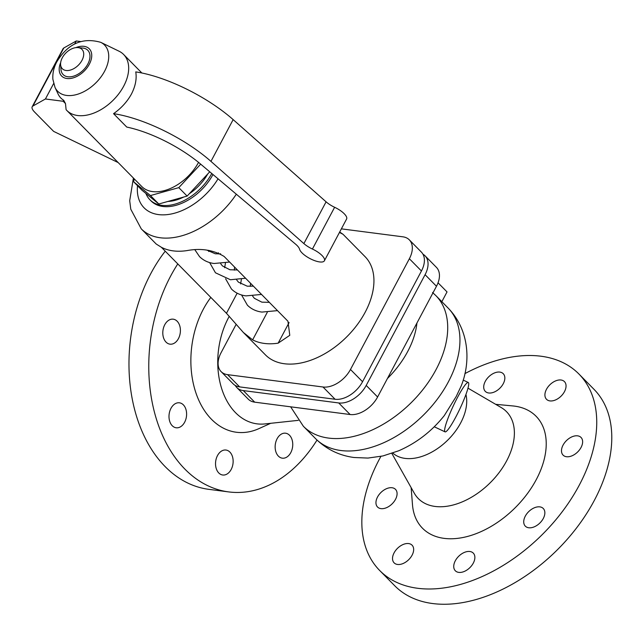 <?xml version="1.0" encoding="UTF-8"?>
<svg xmlns="http://www.w3.org/2000/svg" width="644" height="644" viewBox="0 0 644 644"><rect width="100%" height="100%" fill="white"/><g stroke="black" fill="none" stroke-linecap="round" stroke-linejoin="round"><path stroke-width="0.97" d="M464.896 373.625A139.909 88.598 135.4 0 1 578.94 374.035L593.993 389.314A139.909 88.598 135.4 0 1 594.299 500.452A139.909 88.598 135.4 0 1 394.683 585.71L379.63 570.439A139.909 88.598 135.4 0 1 379.324 459.293A139.909 88.598 135.4 0 1 380.902 456.395M578.94 374.035A139.909 88.598 135.4 0 1 579.254 485.182A139.909 88.598 135.4 0 1 379.63 570.439M495.663 404.319L512.777 405.929A79.751 50.498 135.4 0 1 536.267 479.611A79.751 50.498 135.4 0 1 463.237 537.45A79.751 50.498 135.4 0 1 412.49 504.743L411.138 487.613M467.987 388.155L501.233 407.572A61.913 39.204 135.4 0 1 506.651 460.838A61.913 39.204 135.4 0 1 458.142 503.463A61.913 39.204 135.4 0 1 414.301 493.224L391.834 453.4M210.821 297.415A79.751 55.304 97.4 0 0 203.335 309.201A79.751 55.304 97.4 0 0 199.221 401.188A79.751 55.304 97.4 0 0 258.832 428.663L270.689 423.309M229.272 316.309A68.763 47.688 97.4 0 0 228.499 317.742A68.763 47.688 97.4 0 0 222.212 390.24A68.763 47.688 97.4 0 0 264.901 423.929L298.277 420.355M165.25 251.168A139.909 97.027 97.4 0 0 150.865 273.475A139.909 97.027 97.4 0 0 208.906 489.351L228.701 491.911A139.909 97.027 97.4 0 0 317.017 440.069M177.8 263.903A139.909 97.027 97.4 0 0 170.66 276.034A139.909 97.027 97.4 0 0 228.701 491.911M377.521 497.023A12.59 7.97 135.4 0 1 395.488 489.351A12.59 7.97 135.4 0 1 395.513 499.35A12.59 7.97 135.4 0 1 377.553 507.029A12.59 7.97 135.4 0 1 377.521 497.023M503.27 383.695A12.59 7.97 135.4 0 1 485.302 391.375A12.59 7.97 135.4 0 1 485.278 381.369A12.59 7.97 135.4 0 1 503.238 373.697A12.59 7.97 135.4 0 1 503.27 383.695M546.482 389.29A12.59 7.97 135.4 0 1 564.45 381.618A12.59 7.97 135.4 0 1 564.482 391.624A12.59 7.97 135.4 0 1 546.514 399.296A12.59 7.97 135.4 0 1 546.482 389.29M563.057 445.125A12.59 7.97 135.4 0 1 581.025 437.445A12.59 7.97 135.4 0 1 581.057 447.451A12.59 7.97 135.4 0 1 563.089 455.123A12.59 7.97 135.4 0 1 563.057 445.125M525.295 516.15A12.59 7.97 135.4 0 1 543.254 508.478A12.59 7.97 135.4 0 1 543.286 518.484A12.59 7.97 135.4 0 1 525.319 526.156A12.59 7.97 135.4 0 1 525.295 516.15M473.3 563.106A12.59 7.97 135.4 0 1 455.332 570.777A12.59 7.97 135.4 0 1 455.308 560.779A12.59 7.97 135.4 0 1 473.268 553.099A12.59 7.97 135.4 0 1 473.3 563.106M394.096 552.85A12.59 7.97 135.4 0 1 412.063 545.178A12.59 7.97 135.4 0 1 412.088 555.184A12.59 7.97 135.4 0 1 394.128 562.856A12.59 7.97 135.4 0 1 394.096 552.85M183.355 404.851A12.59 8.734 -82.6 0 1 185.794 419.453A12.59 8.734 -82.6 0 1 176.182 427.777A12.59 8.734 -82.6 0 1 172.246 425.732A12.59 8.734 -82.6 0 1 169.807 411.13A12.59 8.734 -82.6 0 1 179.418 402.806A12.59 8.734 -82.6 0 1 183.355 404.851M229.884 452.08A12.59 8.734 -82.6 0 1 232.331 466.675A12.59 8.734 -82.6 0 1 222.719 475.006A12.59 8.734 -82.6 0 1 218.783 472.962A12.59 8.734 -82.6 0 1 216.344 458.359A12.59 8.734 -82.6 0 1 225.955 450.035A12.59 8.734 -82.6 0 1 229.884 452.08M289.502 435.247A12.59 8.734 -82.6 0 1 291.941 449.842A12.59 8.734 -82.6 0 1 282.33 458.174A12.59 8.734 -82.6 0 1 278.393 456.129A12.59 8.734 -82.6 0 1 275.954 441.526A12.59 8.734 -82.6 0 1 285.566 433.203A12.59 8.734 -82.6 0 1 289.502 435.247M177.156 321.235A12.59 8.734 -82.6 0 1 179.596 335.83A12.59 8.734 -82.6 0 1 169.984 344.162A12.59 8.734 -82.6 0 1 166.047 342.117A12.59 8.734 -82.6 0 1 163.608 327.514A12.59 8.734 -82.6 0 1 173.22 319.183A12.59 8.734 -82.6 0 1 177.156 321.235M235.269 385.474A23.788 15.062 -44.6 0 0 236.839 387.567A23.788 15.062 -44.6 0 0 243.295 390.594L338.72 402.951A23.788 15.062 -44.6 0 0 366.203 385.426L425.08 274.69A23.788 15.062 -44.6 0 0 425.032 255.789A23.788 15.062 -44.6 0 0 422.955 254.195M444.279 415.613L456.21 396.495L461.281 385.772C470.78 361.936 469.54 330.106 448.127 308.057A93.042 58.918 135.4 0 1 423.205 415.324A93.042 58.918 135.4 0 1 315.584 438.661L303.348 426.239A93.042 58.918 135.4 0 0 410.969 402.903A93.042 58.918 135.4 0 0 435.891 295.636L432.543 292.497M457.643 397.171A27.281 3.606 115.2 0 0 445.06 431.858A27.281 3.606 115.2 0 0 455.719 417.167A27.281 3.606 115.2 0 0 468.293 382.488A27.281 3.606 115.2 0 0 457.643 397.171M438.041 282.797L447.033 291.917L441.84 301.682M425.032 255.789L436.431 267.365A23.788 15.062 135.4 0 1 436.479 286.258L377.601 396.994A23.788 15.062 135.4 0 1 350.119 414.519L254.694 402.162A23.788 15.062 135.4 0 1 248.238 399.135L236.839 387.567M409.31 239.842L421.385 252.102A23.788 15.062 135.4 0 1 421.442 270.995L362.556 381.731A23.788 15.062 135.4 0 1 335.081 399.256L239.649 386.899A23.788 15.062 135.4 0 1 233.192 383.872L221.117 371.62A23.788 15.062 -44.6 0 0 227.573 374.647L322.998 386.996A23.788 15.062 -44.6 0 0 350.481 369.479L409.367 258.735A23.788 15.062 -44.6 0 0 409.31 239.842A23.788 15.062 -44.6 0 0 402.854 236.815L341.368 228.853M236.131 324.391L221.069 352.727A23.788 15.062 -44.6 0 0 221.117 371.62M236.324 194.198A69.955 44.299 -44.6 0 1 160.251 237.765A69.955 44.299 -44.6 0 1 141.261 228.862L156.218 244.036L161.435 247.304A69.955 44.299 -44.6 0 0 186.945 250.605C200.96 247.972 213.349 249.928 224.128 256.465L287.965 321.251L289.776 335.323L278.144 343.163A69.955 44.299 135.4 0 1 252.633 339.863L243.352 332.465L265.384 354.828A69.955 44.299 -44.6 0 0 365.196 312.203A69.955 44.299 -44.6 0 0 365.043 256.634L343.002 234.263L339.444 232.46M243.352 332.465L226.471 313.29L161.37 247.272M212.955 174.516A43.373 27.467 -44.6 0 0 212.963 174.508A43.373 27.467 -44.6 0 1 151.074 200.944L149.939 199.793A43.373 27.467 -44.6 0 0 211.755 173.486M145.906 193.45A43.373 27.467 -44.6 0 0 149.939 199.793M207.762 173.928A38.471 24.367 135.4 0 1 189.28 193.763M183.677 197.04A38.471 24.367 135.4 0 1 167.995 201.435M240.631 283.907L241.395 279.246M224.667 267.711L225.44 263.05M339.686 232.025L343.002 234.263M209.751 171.795L187.122 196.082L158.786 204.003L141.986 190.238L133.662 181.793L150.463 195.559L178.799 187.637L200.678 164.148M134.161 178.799L133.662 181.793M66.807 110.438A39.872 25.253 -44.6 0 0 123.696 86.143A39.872 25.253 -44.6 0 0 123.608 54.466A39.872 25.253 -44.6 0 0 119.027 51.206L100.77 42.343A32.916 20.841 -44.6 0 1 104.618 71.186A32.916 20.841 -44.6 0 1 78.117 94.088A32.916 20.841 -44.6 0 1 55.022 87.423L58.089 93.992A35.396 22.419 -44.6 0 0 63.732 100.311L63.217 101.285L65.487 103.579L66.107 109.689A39.872 25.253 -44.6 0 0 66.807 110.438L141.752 186.502A39.872 25.253 -44.6 0 0 198.553 162.385M150.463 195.559L158.786 204.003M178.799 187.637L187.122 196.082M113.553 113.666C121.193 108.297 127.166 101.752 131.457 94.024C135.473 86.119 136.906 78.745 135.755 71.903A83.945 28.851 28 0 1 233.152 119.615L326.089 201.822A13.991 4.806 -152 0 0 334.622 207.279A13.991 4.806 28 0 1 346.593 219.024L324.391 260.788A13.991 4.806 28 0 1 311.696 259.419A13.991 4.806 28 0 1 299.573 249.244A13.991 4.806 -152 0 0 295.58 244.148L200.397 163.914A69.955 24.037 -152 0 0 126.763 127.069L113.553 113.666A83.945 28.851 28 0 1 210.95 161.378L303.879 243.585A13.991 4.806 -152 0 0 312.421 249.043A13.991 4.806 28 0 1 324.391 260.788M63.217 101.285L45.426 98.983L53.621 83.567M118.166 162.57L53.645 131.392L34.559 112.024A13.991 4.806 28 0 1 32.2 106.751A13.991 4.806 28 0 1 32.973 105.994L45.426 98.983M74.632 44.042L76.266 40.974L80.532 41.53M32.2 106.751L63.04 48.743A13.991 4.806 28 0 1 63.812 47.986L76.266 40.974M63.732 100.311L65.487 103.579M60.6 64.65L60.971 69.447A17.308 10.956 -44.6 0 0 71.967 76.58A17.308 10.956 -44.6 0 0 87.834 64.022A17.308 10.956 -44.6 0 0 82.706 48.034L77.908 47.592A13.782 8.726 -44.6 0 0 62.299 57.775A13.782 8.726 -44.6 0 0 60.6 64.65A13.782 8.726 -44.6 0 0 69.359 70.325A13.782 8.726 -44.6 0 0 81.997 60.327A13.782 8.726 -44.6 0 0 77.908 47.592M465.942 394.482A48.171 30.509 135.4 0 1 460.693 422.891A48.171 30.509 135.4 0 1 392.808 453.062M416.942 322.998A76.113 48.195 135.4 0 1 387.438 378.495M243.295 390.594L254.694 402.162M338.72 402.951L350.119 414.519M366.203 385.426L377.601 396.994M425.08 274.69L436.479 286.258M239.649 386.899L227.573 374.647M335.081 399.256L322.998 386.996M362.556 381.731L350.481 369.479M421.442 270.995L409.367 258.735M137.518 185.705A53.162 33.665 -44.6 0 0 166.208 214.718A53.162 33.665 -44.6 0 0 218.05 178.791M162.884 248.012L162.626 248.504M237.153 293.197L226.471 313.29M289.1 322.572L278.144 343.163M267.276 312.324L252.633 339.863M63.812 47.986L32.973 105.994M60.673 62.589A19.401 12.284 -44.6 0 0 67.773 78.592A19.401 12.284 -44.6 0 0 89.331 64.215A19.401 12.284 -44.6 0 0 89.782 49.363A19.401 12.284 -44.6 0 0 75.847 47.632M334.622 207.279L312.421 249.043M233.152 119.615L210.95 161.378M326.089 201.822L303.879 243.585M448.127 308.057L435.891 295.636M290.637 406.815L303.348 426.239M315.584 438.661C326.315 449.23 339.138 455.509 354.063 457.506L367.957 458.069L382.947 455.944L398.725 450.776C416.62 442.983 431.834 431.222 444.368 415.501M445.06 431.858L434.249 426.771M141.261 228.862L130.78 209.228L129.702 200.719L133.405 178.026M220.642 253.849L215.305 253.784L206.909 250.138M194.939 249.864L199.511 256.594C203.383 260.442 208.237 262.744 214.049 263.493L229.618 262.044M245.581 278.24L230.439 279.746L215.466 272.79L209.646 262.575M218.437 252.77L218.38 253.961M220.683 263.67L222.446 265.924L229.94 269.764L237.419 269.957M225.601 278.772L231.429 288.995C235.31 292.835 240.156 295.137 245.968 295.886L261.544 294.437M123.608 54.466L141.857 72.989M55.022 87.423L52.889 79.325C52.478 73.287 53.798 67.435 56.849 61.776C67.91 43.631 82.545 37.159 100.77 42.343M468.293 382.488L463.197 380.081M208.825 250.355L208.712 251.514M253.382 286.153L247.224 286.178L238.401 282.12L236.646 279.866M277.5 310.633L261.931 312.082C256.119 311.334 251.265 309.031 247.393 305.192L241.564 294.968M250.548 283.279L250.299 286.355M252.609 296.063L254.364 298.317L261.858 302.157L269.345 302.35M234.585 267.083L234.344 270.158"/></g></svg>
